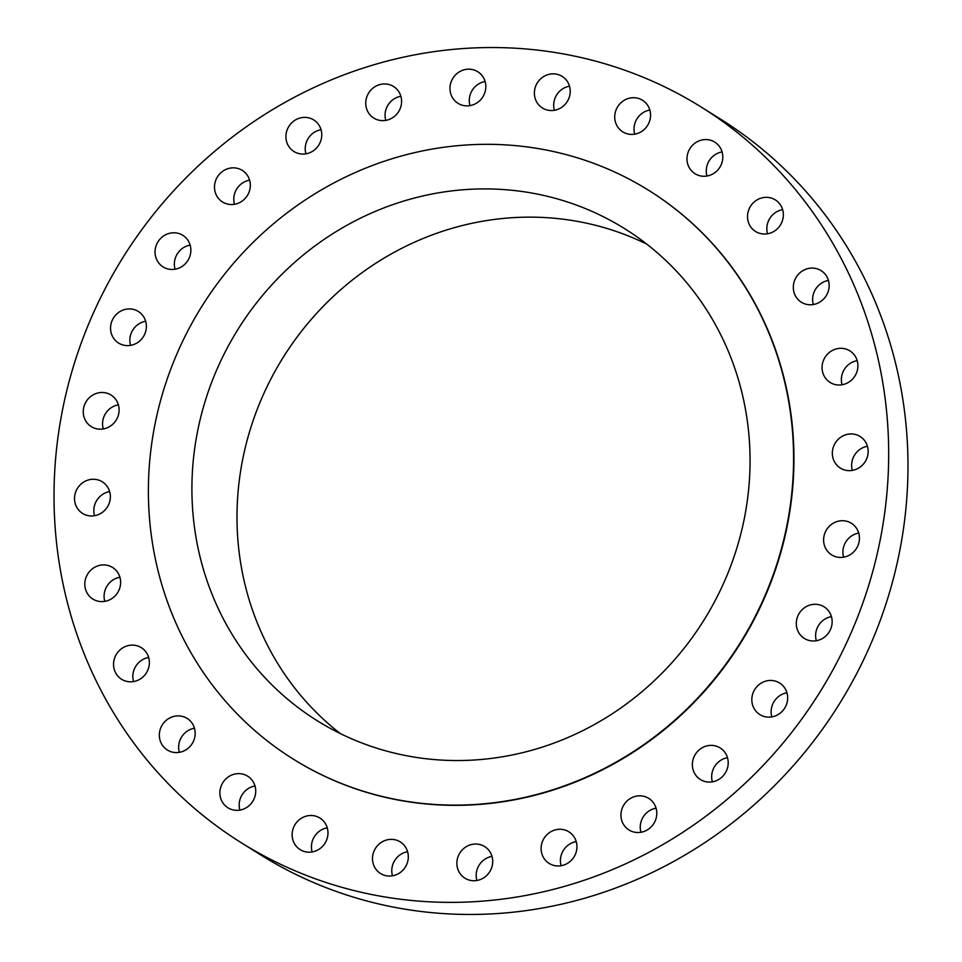 <?xml version="1.0" encoding="UTF-8"?>
<svg xmlns="http://www.w3.org/2000/svg" width="962" height="962" viewBox="0 0 962 962"><rect width="100%" height="100%" fill="white"/><g stroke="black" fill="none" stroke-linecap="round" stroke-linejoin="round"><path stroke-width="1.44" d="M145.671 321.26A18.627 17.641 -57.9 0 0 129.882 341.378A18.627 17.641 -57.9 0 0 130.567 345.37M146.356 325.264A18.627 17.641 -57.9 0 0 138.36 311.484A18.627 17.641 -57.9 0 0 119.516 311.844A18.627 17.641 -57.9 0 0 110.582 329.281A18.627 17.641 -57.9 0 0 118.579 343.061A18.627 17.641 -57.9 0 0 137.422 342.7A18.627 17.641 -57.9 0 0 146.356 325.264M496.5 899.807A433.814 410.678 -57.9 0 0 874.422 565.223A433.814 410.678 -57.9 0 0 701.635 107.311A433.814 410.678 -57.9 0 0 446.2 50.096A433.814 410.678 -57.9 0 0 68.278 384.68A433.814 410.678 -57.9 0 0 241.053 842.604A433.814 410.678 -57.9 0 0 496.5 899.807M241.053 842.604L260.365 854.689A433.814 410.678 -57.9 0 0 515.8 911.904A433.814 410.678 -57.9 0 0 893.722 577.32A433.814 410.678 -57.9 0 0 720.947 119.396L701.635 107.311M646.801 244.156A290.103 274.627 -57.9 0 0 499.242 218.855A290.103 274.627 -57.9 0 0 250.348 429.124A290.103 274.627 -57.9 0 0 340.247 733.537M454.16 190.62A290.103 274.627 -57.9 0 0 201.443 414.357A290.103 274.627 -57.9 0 0 316.979 720.574A290.103 274.627 -57.9 0 0 487.806 758.826A290.103 274.627 -57.9 0 0 740.524 535.088A290.103 274.627 -57.9 0 0 624.975 228.872A290.103 274.627 -57.9 0 0 454.16 190.62M490.428 803.138A335.341 317.448 -57.9 0 0 782.551 544.504A335.341 317.448 -57.9 0 0 649.001 190.536A335.341 317.448 -57.9 0 0 451.539 146.308A335.341 317.448 -57.9 0 0 159.403 404.942A335.341 317.448 -57.9 0 0 292.965 758.922A335.341 317.448 -57.9 0 0 490.428 803.138M293.145 759.03A335.341 317.448 -57.9 0 0 293.326 759.15A335.341 317.448 -57.9 0 0 490.788 803.366A335.341 317.448 -57.9 0 0 782.924 544.732A335.341 317.448 -57.9 0 0 649.362 190.765A335.341 317.448 -57.9 0 0 649.182 190.644M118.374 404.822A18.627 17.641 -57.9 0 0 111.063 395.045A18.627 17.641 -57.9 0 0 90.536 396.621A18.627 17.641 -57.9 0 0 83.971 416.847A18.627 17.641 -57.9 0 0 91.282 426.623A18.627 17.641 -57.9 0 0 111.808 425.048A18.627 17.641 -57.9 0 0 118.374 404.822A18.627 17.641 -57.9 0 0 103.271 428.932M108.093 487.89A18.627 17.641 -57.9 0 0 102.333 481.83A18.627 17.641 -57.9 0 0 80.255 484.788A18.627 17.641 -57.9 0 0 76.792 507.335A18.627 17.641 -57.9 0 0 82.552 513.407A18.627 17.641 -57.9 0 0 104.63 510.437A18.627 17.641 -57.9 0 0 108.093 487.89M116.017 570.31A18.627 17.641 -57.9 0 0 112.602 567.472A18.627 17.641 -57.9 0 0 89.129 571.981A18.627 17.641 -57.9 0 0 89.394 596.199A18.627 17.641 -57.9 0 0 92.821 599.049A18.627 17.641 -57.9 0 0 116.294 594.528A18.627 17.641 -57.9 0 0 116.017 570.31M141.775 647.955A18.627 17.641 -57.9 0 0 141.354 647.679A18.627 17.641 -57.9 0 0 116.655 653.883A18.627 17.641 -57.9 0 0 121.152 678.98A18.627 17.641 -57.9 0 0 121.573 679.256A18.627 17.641 -57.9 0 0 146.272 673.051A18.627 17.641 -57.9 0 0 141.775 647.955M184.043 716.918A18.627 17.641 -57.9 0 0 161.412 726.454A18.627 17.641 -57.9 0 0 167.364 750.011A18.627 17.641 -57.9 0 0 170.466 751.538A18.627 17.641 -57.9 0 0 193.097 742.003A18.627 17.641 -57.9 0 0 187.145 718.434A18.627 17.641 -57.9 0 0 184.043 716.918M240.728 773.749A18.627 17.641 -57.9 0 0 221.116 786.122A18.627 17.641 -57.9 0 0 227.91 807.767A18.627 17.641 -57.9 0 0 234.872 810.22A18.627 17.641 -57.9 0 0 254.485 797.847A18.627 17.641 -57.9 0 0 247.691 776.19A18.627 17.641 -57.9 0 0 240.728 773.749M308.97 815.596A18.627 17.641 -57.9 0 0 292.749 829.966A18.627 17.641 -57.9 0 0 300.168 849.638A18.627 17.641 -57.9 0 0 311.135 852.091A18.627 17.641 -57.9 0 0 327.369 837.722A18.627 17.641 -57.9 0 0 319.949 818.061A18.627 17.641 -57.9 0 0 308.97 815.596M385.365 840.367A18.627 17.641 -57.9 0 0 372.679 855.867A18.627 17.641 -57.9 0 0 380.507 873.496A18.627 17.641 -57.9 0 0 395.43 875.047A18.627 17.641 -57.9 0 0 408.116 859.547A18.627 17.641 -57.9 0 0 400.288 841.918A18.627 17.641 -57.9 0 0 385.365 840.367M466.065 846.813A18.627 17.641 -57.9 0 0 464.911 878.174A18.627 17.641 -57.9 0 0 483.537 877.945A18.627 17.641 -57.9 0 0 484.692 846.596A18.627 17.641 -57.9 0 0 466.065 846.813M547.029 834.607A18.627 17.641 -57.9 0 0 549.134 863.407A18.627 17.641 -57.9 0 0 571.019 860.641A18.627 17.641 -57.9 0 0 568.915 831.841A18.627 17.641 -57.9 0 0 547.029 834.607M624.194 804.376A18.627 17.641 -57.9 0 0 628.968 829.966A18.627 17.641 -57.9 0 0 653.523 823.989A18.627 17.641 -57.9 0 0 648.749 798.388A18.627 17.641 -57.9 0 0 624.194 804.376M693.698 757.623A18.627 17.641 -57.9 0 0 700.396 779.521A18.627 17.641 -57.9 0 0 726.875 769.841A18.627 17.641 -57.9 0 0 720.177 747.943A18.627 17.641 -57.9 0 0 693.698 757.623M752.056 696.692A18.627 17.641 -57.9 0 0 759.848 714.586A18.627 17.641 -57.9 0 0 787.421 700.901A18.627 17.641 -57.9 0 0 779.629 683.008A18.627 17.641 -57.9 0 0 752.056 696.692M796.332 624.639A18.627 17.641 -57.9 0 0 804.34 638.419A18.627 17.641 -57.9 0 0 823.183 638.059A18.627 17.641 -57.9 0 0 832.118 620.622A18.627 17.641 -57.9 0 0 824.121 606.842A18.627 17.641 -57.9 0 0 805.266 607.202A18.627 17.641 -57.9 0 0 796.332 624.639M824.326 545.093A18.627 17.641 -57.9 0 0 831.625 554.858A18.627 17.641 -57.9 0 0 852.164 553.294A18.627 17.641 -57.9 0 0 858.717 533.056A18.627 17.641 -57.9 0 0 851.406 523.28A18.627 17.641 -57.9 0 0 830.879 524.855A18.627 17.641 -57.9 0 0 824.326 545.093M834.607 462.025A18.627 17.641 -57.9 0 0 840.367 468.085A18.627 17.641 -57.9 0 0 862.433 465.127A18.627 17.641 -57.9 0 0 865.896 442.568A18.627 17.641 -57.9 0 0 860.148 436.507A18.627 17.641 -57.9 0 0 838.07 439.466A18.627 17.641 -57.9 0 0 834.607 462.025M826.671 379.593A18.627 17.641 -57.9 0 0 830.098 382.443A18.627 17.641 -57.9 0 0 853.571 377.934A18.627 17.641 -57.9 0 0 853.294 353.703A18.627 17.641 -57.9 0 0 849.879 350.865A18.627 17.641 -57.9 0 0 826.406 355.375A18.627 17.641 -57.9 0 0 826.671 379.593M800.925 301.96A18.627 17.641 -57.9 0 0 801.346 302.224A18.627 17.641 -57.9 0 0 826.033 296.019A18.627 17.641 -57.9 0 0 821.536 270.923A18.627 17.641 -57.9 0 0 821.127 270.647A18.627 17.641 -57.9 0 0 796.428 276.852A18.627 17.641 -57.9 0 0 800.925 301.96M758.645 232.996A18.627 17.641 -57.9 0 0 781.276 223.449A18.627 17.641 -57.9 0 0 775.324 199.892A18.627 17.641 -57.9 0 0 772.221 198.376A18.627 17.641 -57.9 0 0 749.59 207.912A18.627 17.641 -57.9 0 0 755.543 231.469A18.627 17.641 -57.9 0 0 758.645 232.996M701.971 176.154A18.627 17.641 -57.9 0 0 721.572 163.78A18.627 17.641 -57.9 0 0 714.778 142.135A18.627 17.641 -57.9 0 0 707.816 139.682A18.627 17.641 -57.9 0 0 688.215 152.056A18.627 17.641 -57.9 0 0 695.009 173.713A18.627 17.641 -57.9 0 0 701.971 176.154M633.717 134.307A18.627 17.641 -57.9 0 0 649.951 119.937A18.627 17.641 -57.9 0 0 642.532 100.276A18.627 17.641 -57.9 0 0 631.565 97.811A18.627 17.641 -57.9 0 0 615.331 112.181A18.627 17.641 -57.9 0 0 622.751 131.854A18.627 17.641 -57.9 0 0 633.717 134.307M557.335 109.536A18.627 17.641 -57.9 0 0 570.021 94.048A18.627 17.641 -57.9 0 0 562.193 76.407A18.627 17.641 -57.9 0 0 547.27 74.856A18.627 17.641 -57.9 0 0 534.571 90.356A18.627 17.641 -57.9 0 0 542.412 107.984A18.627 17.641 -57.9 0 0 557.335 109.536M476.635 103.09A18.627 17.641 -57.9 0 0 477.789 71.741A18.627 17.641 -57.9 0 0 459.163 71.958A18.627 17.641 -57.9 0 0 458.008 103.319A18.627 17.641 -57.9 0 0 476.635 103.09M395.671 115.296A18.627 17.641 -57.9 0 0 393.554 86.496A18.627 17.641 -57.9 0 0 371.669 89.274A18.627 17.641 -57.9 0 0 373.773 118.073A18.627 17.641 -57.9 0 0 395.671 115.296M318.494 145.527A18.627 17.641 -57.9 0 0 313.732 119.937A18.627 17.641 -57.9 0 0 289.177 125.926A18.627 17.641 -57.9 0 0 293.951 151.515A18.627 17.641 -57.9 0 0 318.494 145.527M248.99 192.292A18.627 17.641 -57.9 0 0 242.292 170.394A18.627 17.641 -57.9 0 0 215.825 180.074A18.627 17.641 -57.9 0 0 222.511 201.972A18.627 17.641 -57.9 0 0 248.99 192.292M190.632 253.21A18.627 17.641 -57.9 0 0 182.84 235.329A18.627 17.641 -57.9 0 0 155.279 249.014A18.627 17.641 -57.9 0 0 163.071 266.907A18.627 17.641 -57.9 0 0 190.632 253.21M858.729 533.068A18.627 17.641 -57.9 0 0 843.626 557.178M109.644 491.606A18.627 17.641 -57.9 0 0 94.541 515.716M867.459 446.284A18.627 17.641 -57.9 0 0 852.356 470.394M119.913 577.248A18.627 17.641 -57.9 0 0 104.81 601.358M857.19 360.642A18.627 17.641 -57.9 0 0 842.087 384.752M148.665 657.455A18.627 17.641 -57.9 0 0 133.562 681.565M828.438 280.435A18.627 17.641 -57.9 0 0 813.335 304.545M194.456 728.222A18.627 17.641 -57.9 0 0 179.365 752.332M782.635 209.668A18.627 17.641 -57.9 0 0 767.544 233.778M255.002 785.978A18.627 17.641 -57.9 0 0 239.899 810.088M722.101 151.912A18.627 17.641 -57.9 0 0 706.998 176.022M327.26 827.837A18.627 17.641 -57.9 0 0 312.157 851.947M649.843 110.053A18.627 17.641 -57.9 0 0 634.74 134.163M407.599 851.707A18.627 17.641 -57.9 0 0 404.665 852.464A18.627 17.641 -57.9 0 0 392.496 875.805M569.504 86.195A18.627 17.641 -57.9 0 0 566.57 86.953A18.627 17.641 -57.9 0 0 554.401 110.293M492.003 856.372A18.627 17.641 -57.9 0 0 485.365 858.91A18.627 17.641 -57.9 0 0 476.899 880.483M485.101 81.517A18.627 17.641 -57.9 0 0 478.463 84.055A18.627 17.641 -57.9 0 0 469.997 105.628M576.226 841.618A18.627 17.641 -57.9 0 0 566.329 846.704A18.627 17.641 -57.9 0 0 561.123 865.728M400.877 96.272A18.627 17.641 -57.9 0 0 390.981 101.359A18.627 17.641 -57.9 0 0 385.774 120.382M656.06 808.176A18.627 17.641 -57.9 0 0 643.506 816.473A18.627 17.641 -57.9 0 0 640.957 832.286M321.043 129.714A18.627 17.641 -57.9 0 0 308.477 138.011A18.627 17.641 -57.9 0 0 305.94 153.824M727.488 757.719A18.627 17.641 -57.9 0 0 713.01 769.708A18.627 17.641 -57.9 0 0 712.385 781.829M249.615 180.171A18.627 17.641 -57.9 0 0 235.125 192.16A18.627 17.641 -57.9 0 0 234.512 204.281M786.94 692.784A18.627 17.641 -57.9 0 0 771.368 708.79A18.627 17.641 -57.9 0 0 771.837 716.894M190.163 245.106A18.627 17.641 -57.9 0 0 174.579 261.099A18.627 17.641 -57.9 0 0 175.06 269.216M831.433 616.63A18.627 17.641 -57.9 0 0 815.644 636.736A18.627 17.641 -57.9 0 0 816.329 640.74"/></g></svg>
